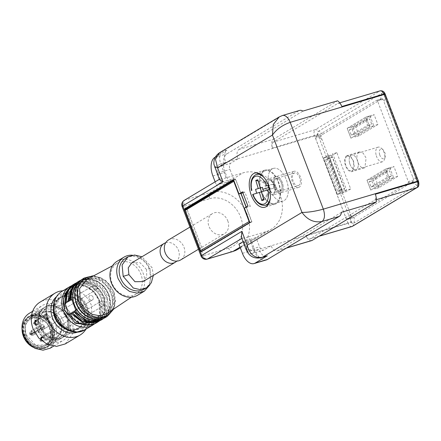 <?xml version="1.0" encoding="UTF-8"?>
<svg xmlns="http://www.w3.org/2000/svg" width="441" height="441" viewBox="0 0 441 441"><rect width="100%" height="100%" fill="white"/><g stroke="black" fill="none" stroke-linecap="round" stroke-linejoin="round"><path stroke-width="0.33" stroke-dasharray="2.21 1.65" d="M387.402 177.221L385.417 172.034L369.106 181.813L371.085 187.001L387.402 177.221L391.481 176.009L375.17 185.793L373.185 180.601L389.502 170.821L391.481 176.009M371.085 187.001L375.17 185.793M389.816 167.734L393.604 177.64L374.85 188.88L371.068 178.974L389.816 167.734L385.737 168.942L366.984 180.187L370.771 190.093L389.519 178.853L385.737 168.942L366.984 180.187L371.068 178.974M369.106 181.813L373.185 180.601M385.417 172.034L389.502 170.821M375.153 177.762L378.935 187.668L397.683 176.428L393.901 166.522L375.153 177.762L366.984 180.187L370.771 190.093L389.519 178.853L393.604 177.64M378.935 187.668L374.85 188.88M263.828 199.982L269.142 194.095L269.556 189.398L261.392 191.818L267.56 190.005L267.147 194.696A6.692 3.655 -106.5 0 0 269.142 194.095M269.556 189.398L270.223 189.183A6.692 3.655 -106.5 0 0 269.804 187.188A6.692 3.655 -106.5 0 0 269.06 185.286L268.393 185.501L265.471 181.797A6.692 3.655 -106.5 0 0 263.475 182.403L266.397 186.108M255.901 174.625A16.041 8.759 -106.5 0 0 252.037 190.413L251.717 190.501M268.393 185.501L269.06 185.286M269.638 189.321L273.828 188.081A16.455 8.985 -106.5 0 0 273.315 186.113A16.455 8.985 -106.5 0 0 272.665 184.184L268.486 185.452M272.665 184.184L268.475 185.424M252.886 194.398L261.425 191.841M267.56 190.005L261.397 191.829M258.156 180.981L263.475 182.403M273.828 188.081L269.17 189.492A7.684 4.195 -106.5 0 0 269.164 189.465M270.223 189.183L269.17 189.492M267.147 194.696L263.475 198.786M265.471 181.797L257.792 179.757M276.06 202.948A17.034 9.3 73.5 0 1 274.864 203.477A17.034 9.3 73.5 0 1 274.346 203.599A17.034 9.3 73.5 0 1 261.122 189.845A17.034 9.3 73.5 0 1 263.988 171.345A17.034 9.3 73.5 0 1 264.683 170.992A17.034 9.3 73.5 0 1 265.184 170.816A17.034 9.3 73.5 0 1 278.927 184.443A17.034 9.3 73.5 0 1 276.06 202.948A17.034 9.3 73.5 0 1 274.864 203.477A17.034 9.3 73.5 0 1 261.469 190.92A17.034 9.3 73.5 0 1 263.988 171.345A17.034 9.3 73.5 0 1 265.184 170.816A17.034 9.3 73.5 0 1 278.585 183.368A17.034 9.3 73.5 0 1 276.06 202.948M273.089 194.9L272.505 195.159L266.099 189.525A8.39 4.581 -106.5 0 1 265.736 188.45A8.39 4.581 -106.5 0 1 267.147 179.333A8.39 4.581 -106.5 0 1 267.737 179.074A8.39 4.581 -106.5 0 1 274.137 184.707L274.5 185.788C275.625 190.225 275.156 193.263 273.089 194.9M275.217 176.94A8.39 4.581 -106.5 0 0 273.977 186.587A8.39 4.581 -106.5 0 0 280.575 192.767A8.39 4.581 -106.5 0 0 281.165 192.508A8.39 4.581 -106.5 0 0 282.405 182.866A8.39 4.581 -106.5 0 0 275.807 176.681A8.39 4.581 -106.5 0 0 275.217 176.94A8.39 4.581 -106.5 0 0 273.977 186.587A8.39 4.581 -106.5 0 0 280.575 192.767A8.39 4.581 -106.5 0 0 281.165 192.508A8.39 4.581 -106.5 0 0 282.405 182.866A8.39 4.581 -106.5 0 0 275.807 176.681A8.39 4.581 -106.5 0 0 275.217 176.94M274.737 185.771A6.609 3.611 -106.5 0 0 280.068 191.063A6.609 3.611 -106.5 0 0 281.645 183.677A6.609 3.611 -106.5 0 0 276.314 178.39A6.609 3.611 -106.5 0 0 274.737 185.771A6.609 3.611 -106.5 0 0 280.068 191.063A6.609 3.611 -106.5 0 0 281.645 183.677A6.609 3.611 -106.5 0 0 276.314 178.39A6.609 3.611 -106.5 0 0 274.737 185.771M272.158 168.92A17.034 9.3 -106.5 0 0 269.633 188.5A17.034 9.3 -106.5 0 0 283.034 201.052A17.034 9.3 -106.5 0 0 284.225 200.528A17.034 9.3 -106.5 0 0 286.749 180.948A17.034 9.3 -106.5 0 0 273.348 168.396A17.034 9.3 -106.5 0 0 272.158 168.92A17.034 9.3 -106.5 0 0 269.633 188.5A17.034 9.3 -106.5 0 0 283.034 201.052A17.034 9.3 -106.5 0 0 284.225 200.528A17.034 9.3 -106.5 0 0 286.749 180.948A17.034 9.3 -106.5 0 0 273.348 168.396A17.034 9.3 -106.5 0 0 272.158 168.92M376.294 155.673A7.624 4.162 -106.5 0 0 382.446 161.775A7.624 4.162 -106.5 0 0 384.524 159.234A7.624 4.162 -106.5 0 0 384.265 153.253A7.624 4.162 -106.5 0 0 381.239 148.148A7.624 4.162 -106.5 0 0 378.108 147.151A7.624 4.162 -106.5 0 0 376.294 155.673M349.752 163.539A7.624 4.162 -106.5 0 0 355.904 169.642A7.624 4.162 -106.5 0 0 357.723 161.125A7.624 4.162 -106.5 0 0 351.565 155.023A7.624 4.162 -106.5 0 0 349.752 163.539A7.624 4.162 -106.5 0 0 355.904 169.642A7.624 4.162 -106.5 0 0 357.723 161.125A7.624 4.162 -106.5 0 0 351.565 155.023A7.624 4.162 -106.5 0 0 349.752 163.539M379.662 154.664A5.083 2.778 -106.5 0 0 382.529 158.622A5.083 2.778 -106.5 0 0 385.153 157.04A5.083 2.778 -106.5 0 0 384.976 153.055A5.083 2.778 -106.5 0 0 382.959 149.648A5.083 2.778 -106.5 0 0 379.894 149.764A5.083 2.778 -106.5 0 0 379.662 154.664M346.615 190.159L341.499 193.224L327.63 156.902L332.746 153.837L346.615 190.159L342.53 191.366L328.661 155.045L323.545 158.11L337.415 194.431L341.499 193.224M332.426 156.924L329.747 158.528L341.819 190.137L344.493 188.528L332.426 156.924L328.341 158.132L340.413 189.74L344.493 188.528M340.413 189.74L337.734 191.344L325.662 159.741L328.341 158.132M325.662 159.741L329.747 158.528M337.734 191.344L341.819 190.137M331.715 155.69L345.584 192.011L350.694 188.946L336.825 152.625L331.715 155.69L323.545 158.11L337.415 194.431L342.53 191.366L328.661 155.045L323.545 158.11L327.63 156.902M336.825 152.625L332.746 153.837M370.005 115.845L373.786 125.751L355.038 136.991L351.257 127.085L370.005 115.845L365.92 117.052L347.172 128.298L350.953 138.204L369.701 126.958L365.92 117.052L347.172 128.298L351.257 127.085M355.352 133.904L371.669 124.119L369.685 118.932L353.373 128.711L355.352 133.904L351.273 135.111L349.289 129.924L353.373 128.711M349.289 129.924L365.606 120.145L367.585 125.332L351.273 135.111M367.585 125.332L371.669 124.119M365.606 120.145L369.685 118.932M355.336 125.872L359.123 135.778L377.871 124.538L374.089 114.632L355.336 125.872L347.172 128.298L350.953 138.204L369.701 126.958L373.786 125.751M359.123 135.778L355.038 136.991M41.404 339.157L40.974 338.027L41.989 339.835L41.399 339.542L42.016 337.878L52.159 331.737L51.801 330.794L41.652 336.924L40.974 338.027L41.399 339.542A0.364 0.303 -120.9 0 1 41.586 340.226A0.364 0.303 -120.9 0 1 41.267 339.581L40.241 340.353L41.757 336.77L51.762 330.805L52.126 331.748L42.121 337.718L41.267 339.581M52.159 331.737A1.527 1.268 -120.9 0 1 53.223 334.576A1.527 1.268 -120.9 0 1 52.126 331.748M41.989 339.835A1.091 0.904 -120.9 0 1 40.241 340.353M51.377 330.982L100.074 301.782L51.377 330.982A2.541 2.111 -120.9 0 0 50.748 334.008A2.541 2.111 -120.9 0 0 53.582 335.518A2.541 2.111 -120.9 0 0 53.989 335.342L102.687 306.142A2.541 2.111 -120.9 0 1 102.284 306.324A2.541 2.111 -120.9 0 1 99.446 304.814A2.541 2.111 -120.9 0 1 100.074 301.782A2.541 2.111 -120.9 0 1 100.482 301.605A2.541 2.111 -120.9 0 1 103.315 303.116A2.541 2.111 -120.9 0 1 102.687 306.142A2.541 2.111 -120.9 0 1 102.284 306.324A2.541 2.111 -120.9 0 1 99.446 304.814A2.541 2.111 -120.9 0 1 100.074 301.782A2.541 2.111 -120.9 0 1 100.482 301.605A2.541 2.111 -120.9 0 1 103.315 303.116A2.541 2.111 -120.9 0 1 102.687 306.142L53.989 335.342A2.541 2.111 -120.9 0 0 54.623 332.321A2.541 2.111 -120.9 0 0 51.801 330.794A2.541 2.111 59.1 0 0 51.762 330.805A2.541 2.111 59.1 0 0 51.377 330.982A2.541 2.111 59.1 0 0 50.748 334.008A2.541 2.111 59.1 0 0 53.582 335.518A2.541 2.111 59.1 0 0 53.989 335.342A2.541 2.111 59.1 0 0 54.623 332.321A2.541 2.111 59.1 0 0 51.801 330.794A2.541 2.111 59.1 0 0 51.779 330.8A2.541 2.111 59.1 0 0 51.779 330.8A2.541 2.111 59.1 0 0 51.768 330.805A2.541 2.111 -120.9 0 0 51.377 330.982L41.757 336.77C39.927 339.19 40.578 340.744 43.72 341.428C45.754 339.212 45.208 337.624 42.088 336.67M35.782 320.16L34.668 321.517L35.093 323.033L35.71 321.368L45.853 315.227L45.495 314.284L35.782 320.16C38.902 321.114 39.447 322.702 37.419 324.918C34.277 324.234 33.621 322.68 35.456 320.26L35.897 320.028L36.261 320.971L35.677 321.379L34.96 323.071L33.935 323.843L35.208 320.381L45.07 314.466A2.541 2.111 59.1 0 0 44.442 317.498A2.541 2.111 59.1 0 0 47.281 319.008A2.541 2.111 59.1 0 0 47.683 318.832A2.541 2.111 59.1 0 0 48.317 315.811A2.541 2.111 59.1 0 0 45.495 314.284A2.541 2.111 59.1 0 0 45.478 314.29A2.541 2.111 59.1 0 0 45.462 314.295L35.897 320.028M35.104 322.647L34.668 321.517L35.688 323.325L35.093 323.033A0.364 0.303 -120.9 0 1 35.28 323.716A0.364 0.303 -120.9 0 1 34.96 323.071M46.917 318.066L37.055 323.975C35.208 323.606 34.795 322.68 35.815 321.208L45.82 315.238C44.618 316.66 44.988 317.603 46.917 318.066C48.141 316.666 47.782 315.723 45.853 315.227M45.462 314.295L45.07 314.472A2.541 2.111 59.1 0 1 45.462 314.295C43.45 316.655 44.056 318.226 47.281 319.008C49.309 316.671 48.714 315.095 45.495 314.284A2.541 2.111 59.1 0 0 45.478 314.29A2.541 2.111 59.1 0 0 45.462 314.295L45.82 315.238L36.261 320.971M35.688 323.325L35.197 324.593L33.935 323.843M95.978 289.814A2.541 2.111 -120.9 0 1 93.139 288.304A2.541 2.111 -120.9 0 1 93.768 285.272A2.541 2.111 -120.9 0 1 94.176 285.095A2.541 2.111 -120.9 0 1 97.014 286.606A2.541 2.111 -120.9 0 1 96.386 289.632A2.541 2.111 -120.9 0 1 95.978 289.814A2.541 2.111 -120.9 0 1 93.139 288.304A2.541 2.111 -120.9 0 1 93.768 285.272A2.541 2.111 -120.9 0 1 94.176 285.095A2.541 2.111 -120.9 0 1 97.014 286.606A2.541 2.111 -120.9 0 1 96.386 289.632A2.541 2.111 -120.9 0 1 95.978 289.814M56.415 296.754A20.843 17.293 -120.9 0 1 85.995 308.116A20.843 17.293 -120.9 0 1 77.605 332.095M62.986 290.757A24.404 20.242 -120.9 0 1 87.147 308.292A24.404 20.242 -120.9 0 1 85.989 329.129M65.246 343.936L73.371 332.729L72.296 317.195A24.404 20.242 59.1 0 0 40.148 302.074M63.041 296.804A17.541 14.553 -120.9 0 1 82.61 307.217A17.541 14.553 -120.9 0 1 78.272 328.126A17.541 14.553 -120.9 0 1 75.466 329.355A17.541 14.553 -120.9 0 1 55.897 318.942A17.541 14.553 -120.9 0 1 60.235 298.033A17.541 14.553 -120.9 0 1 63.041 296.804A17.541 14.553 -120.9 0 1 82.61 307.217A17.541 14.553 -120.9 0 1 78.272 328.126A17.541 14.553 -120.9 0 1 75.466 329.355A17.541 14.553 -120.9 0 1 55.897 318.942A17.541 14.553 -120.9 0 1 60.235 298.033A17.541 14.553 -120.9 0 1 63.041 296.804M69.028 318.165A20.336 16.868 59.1 0 0 42.237 305.563A20.336 16.868 59.1 0 0 36.36 327.85A20.336 16.868 59.1 0 0 63.151 340.446A20.336 16.868 59.1 0 0 69.028 318.165M50.296 348.158L57.071 338.82L56.172 325.871A20.336 16.868 59.1 0 0 29.382 313.27M53.433 326.996A18.202 15.099 59.1 0 0 32.369 314.439A18.202 15.099 59.1 0 0 24.2 335.662A18.202 15.099 59.1 0 0 45.263 348.214A18.202 15.099 59.1 0 0 53.433 326.996M32.601 315.05A17.541 14.553 59.1 0 0 29.795 316.285A17.541 14.553 59.1 0 0 25.457 337.189A17.541 14.553 59.1 0 0 45.032 347.602A17.541 14.553 59.1 0 0 47.837 346.372A17.541 14.553 59.1 0 0 52.176 325.464A17.541 14.553 59.1 0 0 32.601 315.05M67.881 318.193A17.618 14.614 59.1 0 0 41.454 310.067A17.618 14.614 59.1 0 0 39.58 326.583A17.618 14.614 59.1 0 0 58.807 339.019A17.618 14.614 59.1 0 0 67.881 318.193M67.627 318.325C63.019 308.683 56.25 304.654 47.325 306.225L44.524 307.454L47.325 306.225C56.25 304.654 63.019 308.683 67.627 318.325L68.405 329.488L62.561 337.541L58.598 339.057L62.561 337.541L68.405 329.488L67.627 318.325M38.874 313.237A16.168 13.412 59.1 0 0 37.154 328.391A16.168 13.412 59.1 0 0 54.8 339.802A16.168 13.412 59.1 0 0 58.455 338.407A16.168 13.412 59.1 0 0 63.124 320.69A16.168 13.412 59.1 0 0 41.823 310.673A16.168 13.412 59.1 0 0 38.874 313.237L41.322 310.238L38.251 317.801L39.453 326.676L47.396 336.604L58.598 339.057L47.396 336.604L39.453 326.676L38.251 317.801L41.322 310.238L44.524 307.454L41.454 310.067M47.518 306.109A17.541 14.553 59.1 0 0 44.712 307.344A17.541 14.553 59.1 0 0 40.374 328.247A17.541 14.553 59.1 0 0 59.943 338.66A17.541 14.553 59.1 0 0 62.749 337.431A17.541 14.553 59.1 0 0 67.087 316.522A17.541 14.553 59.1 0 0 47.518 306.109A17.541 14.553 59.1 0 0 44.712 307.344A17.541 14.553 59.1 0 0 40.374 328.247A17.541 14.553 59.1 0 0 59.943 338.66A17.541 14.553 59.1 0 0 62.749 337.431A17.541 14.553 59.1 0 0 67.087 316.522A17.541 14.553 59.1 0 0 47.518 306.109M43.615 326.676L44.431 326.439A2.541 2.111 59.1 0 0 44.42 326.395L43.604 326.638A1.527 1.268 59.1 0 0 41.156 327.387A1.527 1.268 59.1 0 0 43.615 326.676L34.056 332.409L33.307 334.239L31.3 333.297L31.741 331.626L33.665 332.387L31.416 333.594L30.435 332.944L32.838 333.181L43.604 326.638M31.68 333.534L31.416 333.594A0.364 0.303 -120.9 0 0 30.87 333.837L29.944 334.217L30.435 332.944M31.206 334.967L29.817 334.146C30.594 334.504 29.569 336.262 33.83 335.116L30.479 333.539L31.217 330.756L34.856 332.128L44.42 326.395A2.541 2.111 59.1 0 0 41.482 324.664A2.541 2.111 59.1 0 0 41.079 324.841A2.541 2.111 59.1 0 0 40.34 327.63A2.541 2.111 59.1 0 0 43.284 329.383A2.541 2.111 59.1 0 0 43.692 329.201A2.541 2.111 59.1 0 0 44.431 326.439L34.63 332.52L32.855 333.22L31.206 334.967L31.471 333.743L33.764 332.762M43.692 329.201L92.389 300.007A2.541 2.111 -120.9 0 1 91.982 300.183A2.541 2.111 -120.9 0 1 89.148 298.678A2.541 2.111 -120.9 0 1 89.777 295.646A2.541 2.111 -120.9 0 1 90.184 295.47A2.541 2.111 -120.9 0 1 93.018 296.975A2.541 2.111 -120.9 0 1 92.389 300.007A2.541 2.111 -120.9 0 1 91.982 300.183A2.541 2.111 -120.9 0 1 89.148 298.678A2.541 2.111 -120.9 0 1 89.777 295.646A2.541 2.111 -120.9 0 1 90.184 295.47A2.541 2.111 -120.9 0 1 93.018 296.975A2.541 2.111 -120.9 0 1 92.389 300.007L43.692 329.201A2.541 2.111 -120.9 0 1 43.284 329.383A2.541 2.111 -120.9 0 1 40.34 327.63A2.541 2.111 -120.9 0 1 41.079 324.841A2.541 2.111 -120.9 0 1 41.482 324.664A2.541 2.111 -120.9 0 1 44.42 326.395A2.541 2.111 59.1 0 1 44.431 326.439A2.541 2.111 -120.9 0 1 43.692 329.201L33.83 335.116L34.585 332.52M31.471 333.743A0.364 0.303 -120.9 0 1 30.87 333.837M233.807 180.446A1.014 0.843 -120.9 0 1 234.083 180.182L186.879 208.72L184.84 209.326L186.879 208.72L235.577 179.526L240.88 193.406M234.965 179.708L235.577 179.526M249.843 222.429L250.146 222.247L249.843 222.429M249.749 222.187A1.014 0.843 59.1 0 0 250.146 222.247L251.717 221.784L250.146 222.247L251.177 222.159L202.656 251.249L201.774 251.348M185.512 209.304L186.444 208.791M246.106 207.088L251.789 221.977L251.177 222.159M203.02 250.979L186.879 208.72L203.02 250.979L200.975 251.585L203.02 250.979L251.717 221.784L203.02 250.979M347.106 219.508L352.602 217.876L351.758 217.226L350.457 214.1L322.062 139.742L320.954 136.561L321.081 135.326L382.198 98.685L383.047 99.335L413.845 180L413.719 181.234L352.602 217.876L347.034 219.541A1.014 0.557 73.5 0 1 346.257 218.857L315.453 138.193A1.014 0.557 -106.5 0 1 315.58 136.958L376.697 100.316A1.014 0.557 -106.5 0 1 376.768 100.283A1.014 0.557 -106.5 0 1 377.546 100.967L408.349 181.631A1.014 0.557 73.5 0 1 408.223 182.866L347.106 219.508A1.014 0.557 73.5 0 1 347.034 219.541M351.83 226.553A5.083 2.778 73.5 0 1 348.043 223.372A2.541 0.402 157.5 0 0 351.257 221.917A5.083 2.778 73.5 0 1 351.163 221.685L350.545 220.065C351.587 222.788 352.817 223.73 354.222 222.892L416.954 185.281C418.36 184.432 418.542 182.646 417.506 179.922L385.511 96.127C384.464 93.404 383.24 92.461 381.829 93.299L319.097 130.905C317.696 131.754 317.509 133.546 318.545 136.269L350.545 220.065L350.457 214.1M376.697 100.316L382.275 98.652L376.768 100.283M341.516 212.275L277.488 250.659A7.624 4.162 73.5 0 1 276.954 250.896A7.624 4.162 73.5 0 1 271.138 245.775L347.905 223.019A2.541 0.298 159.1 0 0 351.163 221.685M263.718 170.634A17.794 9.719 -106.5 0 0 261.502 192.254A17.794 9.719 -106.5 0 0 275.079 204.205A17.794 9.719 -106.5 0 0 276.331 203.654A17.794 9.719 -106.5 0 0 278.547 182.034A17.794 9.719 -106.5 0 0 264.969 170.083A17.794 9.719 -106.5 0 0 263.718 170.634M241.877 238.394L242.318 238.129L241.436 237.236M184.255 200.346A5.083 4.217 59.1 0 1 185.071 199.988A5.083 2.778 -106.5 0 0 184.437 206.168L209.756 198.659A5.083 2.778 -106.5 0 1 210.39 192.485L185.071 199.988L219.805 179.167A15.253 1.781 159.1 0 0 226.112 177.861L243.261 172.778A31.774 26.361 -120.9 0 1 278.718 191.642A31.774 26.361 -120.9 0 1 270.857 229.513A31.774 26.361 -120.9 0 1 265.774 231.74L248.625 236.823L253.939 250.742L271.138 245.775M219.805 179.167L219.414 179.57M214.662 167.122L220.798 163.942L226.112 177.861M266.601 256.116A10.171 5.551 73.5 0 1 258.839 249.286L251.535 253.669A5.083 2.778 73.5 0 1 251.177 253.823A5.083 2.778 73.5 0 1 247.302 250.411L259.551 246.778C260.785 249.556 262.202 250.642 263.784 250.036L271.088 245.659M375.368 194.238A5.083 2.778 73.5 0 1 374.652 200.181L310.128 238.862A5.083 2.778 73.5 0 1 309.769 239.016A5.083 2.778 73.5 0 1 305.982 235.836L348.043 223.372A7.624 4.162 73.5 0 1 347.905 223.019L314.67 135.988A7.624 4.162 73.5 0 1 314.538 135.63A5.083 2.778 73.5 0 1 315.26 129.693L273.2 142.156L337.723 103.475L379.784 91.006A5.083 2.778 73.5 0 1 380.136 90.852M227.788 220.886A11.692 9.702 -120.9 0 1 224.408 233.697A11.692 9.702 -120.9 0 1 209.001 226.454A11.692 9.702 -120.9 0 1 212.38 213.637A11.692 9.702 -120.9 0 1 227.788 220.886M346.681 155.761A8.39 4.581 -106.5 0 0 345.435 165.403A8.39 4.581 -106.5 0 0 352.034 171.588A8.39 4.581 -106.5 0 0 352.624 171.323L353.869 161.682L350.904 156.775L347.265 155.497L346.681 155.761M358.93 152.128A8.39 4.581 -106.5 0 0 357.684 161.77A8.39 4.581 -106.5 0 0 364.288 167.955A8.39 4.581 -106.5 0 0 364.872 167.696L366.118 158.049L363.152 153.143L359.52 151.869L358.93 152.128M168.55 239.915A11.692 9.702 -120.9 0 1 170.424 239.094A11.692 9.702 -120.9 0 1 183.958 247.158A11.692 9.702 -120.9 0 1 180.578 259.975M346.951 156.467A7.624 4.162 -106.5 0 0 345.667 164.752A7.624 4.162 -106.5 0 0 351.819 170.854A7.624 4.162 -106.5 0 0 352.353 170.617A7.624 4.162 -106.5 0 0 353.638 162.332A7.624 4.162 -106.5 0 0 347.486 156.23A7.624 4.162 -106.5 0 0 346.951 156.467M273.2 142.156C271.871 143.259 271.634 145.238 272.477 148.099A7.624 4.162 73.5 0 1 273.563 139.191L337.586 100.802M341.863 106.501C340.623 103.878 339.239 102.869 337.723 103.475L339.746 102.825M215.131 181.835L216.399 185.165L228.653 181.532L225.136 172.337A15.253 8.329 73.5 0 1 227.038 153.804L298.871 110.741A10.171 5.551 73.5 0 1 299.582 110.426M219.679 152.63L222.066 151.588A10.171 5.551 73.5 0 0 220.798 163.942L237.903 158.743C236.475 154.317 236.795 151.224 238.851 149.477L302.879 111.093M237.947 158.859L230.643 163.242C229.27 164.405 229.055 166.466 230.009 169.416L233.521 178.616L221.272 182.249L216.399 185.165M237.986 249.22A31.774 26.361 -120.9 0 0 245.846 211.349A31.774 26.361 -120.9 0 0 210.39 192.485L243.261 172.778M215.302 157.128L226.961 150.138A10.171 5.551 73.5 0 0 225.698 162.492L218.389 166.869C217.016 168.038 216.807 170.094 217.755 173.048L221.272 182.249M242.318 238.129A15.253 1.781 159.1 0 0 248.625 236.823M246.188 249.689L253.939 250.742A10.171 5.551 73.5 0 0 261.7 257.572M311.666 240.61A7.624 4.162 73.5 0 1 305.982 235.836M233.482 179.586L235.522 178.98L241.018 193.367M266.32 259.942A15.253 8.329 73.5 0 1 254.678 249.7L251.166 240.499L256.039 237.578L259.551 246.778M251.177 253.823L263.431 250.196L251.535 253.669M240.069 247.153L251.166 240.499L238.917 244.132M265.774 231.74L256.039 237.578L243.107 241.618M243.785 241.21L247.302 250.411M235.522 178.98L233.669 180.088M202.656 251.249L201.157 251.717M244.375 208.124L246.42 207.518L251.916 221.906L249.871 222.512M242.87 192.816L244.893 192.215L250.301 206.366L247.908 206.008M244.893 192.215L242.506 191.857M246.227 207.016L246.42 207.518L250.301 206.366M279.23 116.926L281.722 115.823L298.871 110.741M377.871 124.538L369.701 126.958L365.92 117.052L374.089 114.632M397.683 176.428L389.519 178.853L385.737 168.942L393.901 166.522M350.694 188.946L342.53 191.366L337.415 194.431L345.584 192.011M293.392 171.555A8.39 4.581 73.5 0 1 293.976 171.295A8.39 4.581 73.5 0 1 300.58 177.48A8.39 4.581 73.5 0 1 299.334 187.122A8.39 4.581 73.5 0 1 298.744 187.381A8.39 4.581 73.5 0 1 292.146 181.196A8.39 4.581 73.5 0 1 293.392 171.555M298.706 185.468A6.609 3.611 73.5 0 1 298.243 185.678A6.609 3.611 73.5 0 1 292.907 180.386A6.609 3.611 73.5 0 1 294.02 173.208A6.609 3.611 73.5 0 1 294.483 172.999A6.609 3.611 73.5 0 1 299.819 178.291A6.609 3.611 73.5 0 1 298.706 185.468M200.859 251.282L185.027 209.822M53.438 309.196A18.048 14.972 -120.9 0 1 59.97 297.598A18.048 14.972 -120.9 0 1 83.751 308.783A18.048 14.972 -120.9 0 1 78.531 328.562A18.048 14.972 -120.9 0 1 65.229 328.859M77.39 284.263A21.102 17.502 -120.9 0 1 80.56 281.7A21.102 17.502 -120.9 0 1 108.359 294.77A21.102 17.502 -120.9 0 1 102.262 317.889A21.102 17.502 -120.9 0 1 98.503 319.482M76.899 303.358A21.102 17.502 -120.9 0 1 82.996 280.239A21.102 17.502 -120.9 0 1 110.79 293.315A21.102 17.502 -120.9 0 1 104.693 316.434A21.102 17.502 -120.9 0 1 76.899 303.358M71.475 299.549A22.37 18.555 -120.9 0 1 71.475 299.544L70.378 300.464L70.009 300.349M74.7 311.787C87.329 331.979 115.636 317.911 106.127 296.17A21.355 17.712 59.1 0 0 83.966 280.917A21.355 17.712 59.1 0 0 70.378 300.464L71.999 290.25L78.129 283.161L85.653 281.049L93.823 282.879L101.05 288.293L105.923 296.231L106.854 309.665L99.826 319.35L86.794 320.668L74.915 311.726L74.342 311.748M70.593 300.404L68.399 301.716L68.361 301.335M72.28 287.587L75.935 284.473L83.459 282.361L91.629 284.191L98.856 289.605L103.729 297.548A21.102 17.502 -120.9 0 1 97.632 320.668A21.102 17.502 -120.9 0 1 93.183 322.421M68.399 301.716L65.246 303.204M65.378 303.121L65.891 304.251L64.992 304.516M69.711 314.521L69.496 313.683A21.355 17.712 59.1 0 0 93.916 323.088A21.355 17.712 59.1 0 0 101.502 298.943A21.355 17.712 59.1 0 0 78.895 283.75A21.355 17.712 59.1 0 0 65.891 304.251M67.897 289.957A21.102 17.502 -120.9 0 1 71.067 287.394A21.102 17.502 -120.9 0 1 98.861 300.464L99.793 313.898L92.764 323.584L89.005 325.171M101.298 299.004L102.224 312.437L95.201 322.123L87.676 324.24L79.501 322.41L72.274 316.996L67.401 309.053A21.102 17.502 -120.9 0 1 73.504 285.933A21.102 17.502 -120.9 0 1 101.298 299.004M74.915 311.726L74.347 312.068M86.684 279.533L93.696 277.885L101.187 279.776L112.207 292.157L113.172 304.411L107.058 313.512M57.435 315.773A18.048 14.972 -120.9 0 1 62.65 295.994A18.048 14.972 -120.9 0 1 86.43 307.179A18.048 14.972 -120.9 0 1 81.21 326.952A18.048 14.972 -120.9 0 1 57.435 315.773M111.981 283.072A18.048 14.972 -120.9 0 1 117.741 262.985A18.048 14.972 -120.9 0 1 140.971 274.478A18.048 14.972 -120.9 0 1 136.286 293.921A18.048 14.972 -120.9 0 1 111.981 283.072M137.52 295.272A19.828 16.449 59.1 0 0 143.253 273.541A19.828 16.449 59.1 0 0 117.13 261.259M132.405 255.223A19.828 16.449 -120.9 0 1 150.072 269.457L150.001 284.732M125.718 258.183A18.048 14.972 -120.9 0 1 149.493 269.368A18.048 14.972 -120.9 0 1 144.279 289.147M153.319 275.427L152.173 267.764L141.93 256.767M131.787 262.847L139.973 262.665L146.456 269.457L152.173 267.764M146.456 269.457L146.765 276.518L143.027 281.595M165.722 242.754A10.931 9.068 -120.9 0 1 178.473 250.262A10.931 9.068 -120.9 0 1 176.742 261.133M52.286 327.189A16.168 13.412 59.1 0 0 30.991 317.167A16.168 13.412 59.1 0 0 26.317 334.884L35.589 345.121L47.617 344.901L53.003 337.475L52.286 327.189M25.016 335.419A17.182 14.255 -120.9 0 1 32.728 315.381A17.182 14.255 -120.9 0 1 52.617 327.239A17.182 14.255 -120.9 0 1 44.905 347.271A17.182 14.255 -120.9 0 1 25.016 335.419M25.953 335.138L25.247 324.945L30.583 317.592L33.141 316.467C41.289 315.034 47.468 318.716 51.68 327.514L52.385 337.707L47.049 345.06L44.491 346.185C36.338 347.624 30.164 343.941 25.953 335.138M40.87 326.197A16.014 13.285 59.1 0 0 59.403 337.244A16.014 13.285 59.1 0 0 61.966 336.119A16.014 13.285 59.1 0 0 66.591 318.573C62.385 309.775 56.205 306.093 48.058 307.526L45.495 308.65L40.164 316.004L40.87 326.197M269.804 187.188L268.74 187.53M268.668 185.369A16.041 8.759 -106.5 0 0 264.903 178.599M253.2 194.31A16.041 8.759 -106.5 0 0 265.008 205.335M270.388 197.099A16.041 8.759 -106.5 0 0 269.831 189.266M268.613 187.59A6.609 3.611 -106.5 0 0 273.944 192.877A6.609 3.611 -106.5 0 0 275.52 185.49A6.609 3.611 -106.5 0 0 270.19 180.204A6.609 3.611 -106.5 0 0 268.613 187.59M41.652 336.924L42.016 337.878M42.027 336.698L42.391 337.646M42.104 336.654L42.468 337.602M42.237 336.527L42.595 337.47M42.446 337.619C44.271 338.253 44.58 339.206 43.361 340.485C41.515 340.116 41.101 339.19 42.121 337.718L51.9 331.853M53.466 334.465L43.361 340.485M42.204 336.538L42.562 337.481M41.818 336.737L42.182 337.685M53.989 335.342L43.72 341.428M41.741 336.786L42.099 337.734M41.614 336.935L41.978 337.889M40.941 338.038L41.371 339.168M35.346 320.414L35.71 321.368M35.721 320.188L36.085 321.136M35.313 320.425L35.677 321.379M34.635 321.528L35.065 322.658M47.281 319.008L37.419 324.918L35.197 324.593L35.28 323.716M36.145 321.109C37.97 321.743 38.273 322.696 37.055 323.975M35.93 320.017L36.294 320.96M35.512 320.227L35.875 321.175M35.804 320.144L36.162 321.092M37.821 324.741L37.419 324.918M35.434 320.276L35.798 321.224M29.944 334.217L30.479 333.539M32.855 333.22L31.879 333.512M34.663 332.475L33.841 332.718M34.872 332.167L34.056 332.409M34.536 332.139L33.714 332.382M34.453 332.189L33.637 332.431M34.227 332.497L33.4 332.746M354.14 216.928L354.222 222.892L353.329 223.427A2.541 1.389 73.5 0 1 351.257 221.917M383.047 99.335L377.546 100.967M380.478 99.688L381.829 93.299L382.722 92.764A2.541 1.389 73.5 0 1 384.795 94.275A7.624 4.162 73.5 0 1 384.938 94.622L385.511 96.127L384.155 102.516M277.488 250.659L286.573 247.969M209.756 198.659A26.692 22.144 -120.9 0 1 240.648 217.071A26.692 22.144 -120.9 0 1 228.67 248.189L203.351 255.697A5.083 0.595 -20.9 0 1 201.035 256.05M182.122 206.52A5.083 0.595 159.1 0 0 184.437 206.168L203.351 255.697A5.083 2.778 -106.5 0 0 207.231 259.11M352.596 226.216A2.541 2.111 59.1 0 0 353.329 223.427M310.128 238.862L319.212 236.167M376.382 199.668L374.652 200.181M322.614 134.378L319.097 130.905L318.204 131.446A2.541 2.111 59.1 0 0 315.26 129.693L379.784 91.006A2.541 2.111 -120.9 0 1 382.722 92.764M212.887 175.97L225.136 172.337M217.755 173.048L230.009 169.416M272.477 148.099L317.84 134.411A2.541 1.389 73.5 0 1 318.204 131.446M237.903 158.743L314.67 135.988A2.541 0.298 159.1 0 0 317.928 134.648A5.083 2.778 73.5 0 1 317.84 134.411M238.851 149.477L273.563 139.191M418.57 181.543L418.211 181.78A7.624 4.162 73.5 0 0 418.079 181.422L417.506 179.922L412.55 176.874M317.928 134.648L318.545 136.269L322.062 139.742M411.999 182.238L416.954 185.281L417.853 184.746A2.541 1.389 73.5 0 0 418.211 181.78M321.081 135.326L315.58 136.958M320.954 136.561L315.453 138.193M282.433 115.509A10.171 5.551 73.5 0 0 281.722 115.823L222.066 151.588L226.961 150.138M232.55 251.607A5.083 2.778 73.5 0 1 228.67 248.189M214.789 157.437L227.038 153.804M413.845 180L408.349 181.631M408.223 182.866L413.719 181.234M346.257 218.857L351.758 217.226M242.429 253.332L254.678 249.7M218.389 166.869L230.643 163.242M384.938 94.622A2.541 0.298 159.1 0 0 385.269 94.324M418.079 181.422A2.541 0.298 159.1 0 0 418.415 181.119M385.103 93.905A2.541 0.402 -22.5 0 1 384.795 94.275M417.114 187.535A2.541 2.111 59.1 0 0 417.853 184.746M78.09 283.221A21.355 17.712 -120.9 0 1 108.563 294.709A21.355 17.712 -120.9 0 1 99.754 319.356M79.424 280.9A22.37 18.555 -120.9 0 1 108.894 294.764A22.37 18.555 -120.9 0 1 102.428 319.273M100.967 320.149L108.414 309.874L107.433 295.635L102.262 287.218L94.6 281.479L85.94 279.539L77.963 281.777M94.567 322.316L104.308 312.873L103.933 297.488L98.288 288.69L89.881 283.221L80.736 282.389L73.035 286.396M68.151 301.462L68.19 301.782M74.794 283.673A22.37 18.555 -120.9 0 1 104.263 297.537L105.25 311.776L97.803 322.046M96.342 322.922A22.37 18.555 59.1 0 0 102.803 298.414L97.637 289.991L89.975 284.252L81.309 282.312L73.338 284.55M110.994 293.254C114.395 304.257 111.959 312.267 103.674 317.272C94.517 322.139 80.808 315.106 76.695 303.419C73.294 292.416 75.736 284.406 84.016 279.401C93.178 274.528 106.882 281.567 110.994 293.254M90.256 325.05L99.545 315.497L99.065 300.404L93.542 291.733L85.317 286.253L76.304 285.233L68.592 288.916M105.834 317.228A22.37 18.555 59.1 0 0 112.301 292.719A22.37 18.555 59.1 0 0 82.831 278.855M69.926 286.595A22.37 18.555 -120.9 0 1 99.396 300.453A22.37 18.555 -120.9 0 1 92.93 324.967M84.292 277.984L92.268 275.741L100.934 277.681L108.596 283.42L113.761 291.843L114.748 306.082L107.295 316.357M84.892 329.785L92.345 319.51L91.359 305.271A22.37 18.555 -120.9 0 0 61.889 291.413M112.521 309.852A21.355 17.712 59.1 0 0 113.431 291.793A21.355 17.712 59.1 0 0 92.489 276.435M87.45 306.875A19.321 16.025 -120.9 0 1 78.779 329.399A19.321 16.025 -120.9 0 1 56.415 316.076A19.321 16.025 -120.9 0 1 65.086 293.546A19.321 16.025 -120.9 0 1 87.45 306.875M43.477 348.241C25.947 354.542 12.943 320.48 31.228 316.164C48.764 309.863 61.768 343.925 43.477 348.241M42.937 346.824A15.76 13.076 59.1 0 0 50.015 328.451A15.76 13.076 59.1 0 0 31.769 317.581A15.76 13.076 59.1 0 0 24.696 335.954A15.76 13.076 59.1 0 0 42.937 346.824M32.535 346.946A17.541 14.553 59.1 0 0 43.692 348.407A17.541 14.553 59.1 0 0 46.498 347.172A17.541 14.553 59.1 0 0 50.836 326.268A17.541 14.553 59.1 0 0 31.261 315.855A17.541 14.553 59.1 0 0 28.456 317.085A17.541 14.553 59.1 0 0 22.078 329.504M43.064 345.59A14.746 12.232 59.1 0 0 45.423 344.559A14.746 12.232 59.1 0 0 49.072 326.985A14.746 12.232 59.1 0 0 32.617 318.231A14.746 12.232 59.1 0 0 30.264 319.267A14.746 12.232 59.1 0 0 26.614 336.836A14.746 12.232 59.1 0 0 43.064 345.59M43.819 311.517A14.746 12.232 -120.9 0 1 60.886 321.687L61.536 331.07L56.624 337.845L45.423 344.559C55.417 339.691 50.765 315.723 32.546 318.264L30.264 319.267L41.46 312.553A14.746 12.232 -120.9 0 1 43.819 311.517M54.265 338.875L56.624 337.845C61.817 334.157 63.278 328.732 61.018 321.566C56.172 312.228 49.657 309.224 41.46 312.553A14.746 12.232 -120.9 0 0 37.198 328.705C41.074 336.808 46.763 340.198 54.265 338.875M38.505 328.17A13.726 11.389 59.1 0 0 54.392 337.641A13.726 11.389 59.1 0 0 60.555 321.638A13.726 11.389 59.1 0 0 44.668 312.167A13.726 11.389 59.1 0 0 38.505 328.17M69.496 313.683L68.592 313.953M268.145 204.756L274.346 203.599M258.85 173.407L264.683 170.992M298.744 187.381L272.505 195.159M293.976 171.295L267.737 179.074M294.483 172.999L270.19 180.204C270.294 181.251 270.327 177.199 274.412 185.815C275.741 195.165 273.459 192.006 273.944 192.877L298.243 185.678M273.348 168.396L265.184 170.816L273.348 168.396M283.034 201.052L274.864 203.477L283.034 201.052M382.446 161.775L351.819 170.854M378.108 147.151L347.486 156.23M385.153 157.04L384.524 159.234M382.959 149.648L381.239 148.148M41.515 336.891C41.448 335.932 39.062 340.568 40.214 340.507C40.186 341.213 41.233 341.571 43.367 341.588L44.128 341.251M42.038 337.762C41.867 337.117 40.445 340.491 41.129 340.055C41.024 340.413 41.674 340.595 43.075 340.612L43.604 340.38M37.061 325.078C34.927 325.056 33.88 324.703 33.924 324.019C32.744 324.041 35.153 319.416 35.208 320.381M35.732 321.252C35.567 320.607 34.144 323.981 34.822 323.545C34.718 323.903 35.368 324.085 36.774 324.102L37.298 323.87M93.768 285.272L45.07 314.466L93.768 285.272M96.386 289.632L47.683 318.832L96.386 289.632M32.64 311.318L42.237 305.563M53.554 346.202L63.151 340.446M54.8 339.802L58.807 339.019M44.712 307.344L60.235 298.033L44.712 307.344M62.749 337.431L78.272 328.126L62.749 337.431M29.795 316.285L44.524 307.454L28.456 317.085L23.808 322.035L22.05 329.162M47.837 346.372L62.561 337.541L46.498 347.172L43.676 348.412L32.827 347.139M29.817 334.146C29.134 333.545 29.602 332.415 31.217 330.756L41.079 324.841M43.168 328.33L33.307 334.245C31.294 334.526 30.446 334.372 30.765 333.782C30.269 333.942 30.594 333.225 31.735 331.626L41.597 325.717M34.784 332.161L33.968 332.404M34.618 332.525L33.797 332.768M34.315 332.503L33.494 332.751M34.497 332.139L33.676 332.382M275.079 204.205L264.876 207.231M264.969 170.083L254.76 173.109M364.288 167.955L352.034 171.588M359.52 151.869L347.265 155.497M189.972 227.076L212.38 213.637M198.444 249.264L224.408 233.697M276.954 250.896L286.319 248.123M309.769 239.016L319.041 236.271M240.323 247.814L270.857 229.513M81.194 279.985L89.016 278.657L97.169 281.016L104.241 286.672L109.026 294.643L110.233 307.879L104.065 318.143M82.996 280.239L80.56 281.7M104.693 316.434L102.262 317.889M78.129 283.161L75.935 284.473M99.33 321.004L105.586 310.729L104.396 297.416L99.589 289.412L92.467 283.756L84.275 281.419L76.436 282.819M95.201 322.123L92.764 323.584M73.504 285.933L71.067 287.394M99.826 319.35L97.632 320.668M71.696 285.68L79.518 284.346L87.671 286.711L94.749 292.366L99.528 300.332L100.735 313.573L94.572 323.837M93.817 275.73L105.763 280.542L113.894 291.722L115.553 300.674L113.772 309.014M117.741 262.985L112.527 265.763M136.286 293.921L131.374 297.212M59.97 297.598L62.65 295.994M78.531 328.562L81.21 326.952M30.991 317.167L41.823 310.673M47.617 344.901L58.455 338.407M30.583 317.592L45.495 308.65M47.049 345.06L61.966 336.119"/><path stroke-width="0.66" d="M252.886 194.398A14.52 7.932 -106.5 0 0 263.972 204.089A14.52 7.932 -106.5 0 0 267.913 189.839L261.392 191.818L263.828 199.982L261.838 200.583L259.402 192.425L253.2 194.31M256.756 193.224A16.455 8.985 73.5 0 1 256.116 191.328A16.455 8.985 73.5 0 1 255.604 189.36L262.395 187.309A6.692 3.655 -106.5 0 0 262.808 189.31A6.692 3.655 -106.5 0 0 263.536 191.168M255.604 189.36L260.262 187.943L261.425 191.841M262.395 187.309L260.262 187.943M268.486 185.452L266.75 185.942A14.52 7.932 -106.5 0 0 255.664 176.257A14.52 7.932 -106.5 0 0 251.717 190.501M268.668 185.369L266.75 185.942M261.397 191.829L259.402 192.425M258.239 188.528L255.802 180.363L258.156 180.981M267.913 189.839L269.831 189.266M269.164 189.465A7.684 4.195 -106.5 0 0 268.729 187.502A7.684 4.195 -106.5 0 0 268.007 185.595M263.475 198.786L261.838 200.583M255.802 180.363L257.792 179.757L260.229 187.921M77.605 332.095A20.843 17.293 -120.9 0 1 52.512 318.044A20.843 17.293 -120.9 0 1 56.415 296.754M85.989 329.129A24.404 20.242 -120.9 0 1 80.097 335.033A24.404 20.242 -120.9 0 1 47.948 319.912A24.404 20.242 -120.9 0 1 54.998 293.171A24.404 20.242 -120.9 0 1 62.986 290.757M54.998 293.171L40.148 302.074A24.404 20.242 59.1 0 0 33.097 328.815L38.731 338.004L47.088 344.267L56.542 346.378L65.246 343.936L80.097 335.033M32.64 311.318L29.382 313.27A20.336 16.868 59.1 0 0 23.505 335.557L28.202 343.208L35.164 348.429L43.042 350.193L50.296 348.158L53.554 346.202M185.512 209.304L233.78 180.363L185.132 209.762L184.84 209.326L185.027 209.822L184.84 209.326L186.267 208.852L184.944 209.26L184.762 208.791L186.912 208.119L187.017 208.4M200.964 251.216L201.576 251.37L249.843 222.429L201.576 251.37L200.859 251.282A1.014 0.843 59.1 0 1 200.418 250.714L249.115 221.52A1.014 0.843 59.1 0 0 249.749 222.187M185.132 209.762L185.027 209.822A1.014 0.843 -120.9 0 0 185.066 210.511L200.418 250.714M249.115 221.52L233.763 181.312A1.014 0.843 -120.9 0 1 233.807 180.446M240.88 193.406L246.106 207.088M201.774 251.348L200.975 251.585L200.859 251.282L201.157 251.717L249.871 222.512L244.375 208.124L247.908 206.008L242.506 191.857L238.972 193.974L242.87 192.816M339.746 102.825L380.136 90.852A5.083 2.778 73.5 0 1 383.924 94.032L341.863 106.501A10.171 5.551 73.5 0 0 337.586 100.802L302.879 111.093A10.171 5.551 73.5 0 0 299.582 110.426L282.433 115.509A10.171 5.551 73.5 0 1 290.195 122.339C282.356 125.134 276.441 129.373 272.439 135.067L301.98 212.43C307.465 219.927 314.163 222.942 322.068 221.492L262.412 257.257C254.799 258.536 249.722 254.545 247.192 245.273L246.183 249.678L241.436 237.236L241.877 231.36L247.192 245.273L301.98 212.43C308.237 212.419 315.354 211.322 323.336 209.139L417.258 181.295A10.171 5.551 73.5 0 1 417.429 181.775L375.368 194.238A10.171 5.551 73.5 0 1 376.223 201.989L312.2 240.373A7.624 4.162 73.5 0 1 311.666 240.61L286.319 248.123M376.223 201.989L341.516 212.275A10.171 5.551 73.5 0 1 339.217 216.41L267.389 259.473A15.253 8.329 73.5 0 1 266.32 259.942L254.071 263.575A15.253 8.329 73.5 0 1 242.429 253.332L238.917 244.132L243.107 241.618M251.293 195.28A17.794 9.719 -106.5 0 0 264.876 207.231A17.794 9.719 -106.5 0 0 266.121 206.68A17.794 9.719 -106.5 0 0 268.337 185.06A17.794 9.719 -106.5 0 0 254.76 173.109A17.794 9.719 -106.5 0 0 253.509 173.66A17.794 9.719 -106.5 0 0 251.293 195.28M282.433 115.509L279.23 116.926L273.282 124.489L272.439 135.067L217.65 167.911L215.44 159.168L219.668 152.636C215.324 155.645 213.422 159.559 213.957 164.388L219.414 179.57L222.964 181.83L217.65 167.911L214.662 167.122M267.312 255.802A10.171 5.551 73.5 0 1 266.601 256.116L261.7 257.572A10.171 5.551 73.5 0 0 262.412 257.257L267.312 255.802L255.141 263.101A15.253 8.329 73.5 0 1 254.071 263.575M198.444 249.264L180.578 259.975A11.692 9.702 -120.9 0 1 178.71 260.791A11.692 9.702 -120.9 0 1 165.171 252.726A11.692 9.702 -120.9 0 1 168.55 239.915L189.972 227.076M215.131 181.835L212.887 175.97A15.253 8.329 73.5 0 1 214.789 157.437L215.302 157.128M246.183 249.678L248.156 253.217C251.37 257.423 255.885 258.878 261.7 257.572M238.972 193.974L233.482 179.586L184.762 208.791M233.669 180.088L186.912 208.119M241.018 193.367L246.227 207.016M219.668 152.636L279.23 116.926M65.229 328.859A18.048 14.972 -120.9 0 1 54.756 317.377A18.048 14.972 -120.9 0 1 53.438 309.196M104.065 318.143L102.428 319.273A22.37 18.555 -120.9 0 1 75.802 310.872L76.558 309.45L75.654 309.72L75.527 310.955L69.595 314.56M78.09 283.221A21.355 17.712 -120.9 0 0 72.952 300.018L71.205 299.632L72.054 300.282L75.654 309.72M98.503 319.482A21.102 17.502 -120.9 0 1 74.463 304.819A21.102 17.502 -120.9 0 1 77.39 284.263M68.361 301.335L72.28 287.587M93.183 322.421A21.102 17.502 -120.9 0 1 72.726 313.038L69.645 314.549M89.005 325.171L75.025 322.768L64.97 310.514A21.102 17.502 -120.9 0 1 67.897 289.957M75.527 310.955L74.342 311.748L74.7 311.787M74.347 312.068L72.726 313.038M131.374 297.212L107.058 313.512L99.942 315.85L92.081 314.312L85.074 309.213L80.356 301.594L79.578 288.612L86.684 279.533L112.527 265.763M123.949 257.169L117.13 261.259A19.828 16.449 59.1 0 0 111.402 282.984A19.828 16.449 59.1 0 0 137.52 295.272L144.339 291.181L137.272 293.166L129.588 291.446L122.796 286.363L118.221 278.899A19.828 16.449 -120.9 0 1 123.949 257.169A19.828 16.449 -120.9 0 1 132.405 255.223M150.001 284.732L144.339 291.181M146.511 287.808L144.279 289.147A18.048 14.972 -120.9 0 1 120.503 277.962A18.048 14.972 -120.9 0 1 125.718 258.183L127.951 256.844L122.113 264.975L123.177 276.358L133.281 288.039L140.139 289.61L146.511 287.808L151.318 282.758L153.319 275.427M141.93 256.767L134.615 255.036L127.951 256.844M123.177 276.358L128.899 274.66L128.243 267.808L131.787 262.847L164.074 243.487A10.931 9.068 -120.9 0 1 165.722 242.754M176.742 261.133A10.931 9.068 -120.9 0 1 175.314 262.241L143.027 281.595L134.952 281.711L128.899 274.66M175.314 262.241A10.931 9.068 -120.9 0 1 160.915 255.466A10.931 9.068 -120.9 0 1 164.074 243.487M99.33 321.004L96.342 322.922A22.37 18.555 59.1 0 1 69.711 314.521L68.592 313.953L64.992 304.516L65.119 303.281L71.205 299.632M268.74 187.53L262.808 189.31M264.903 178.599A16.041 8.759 -106.5 0 0 255.901 174.625C251.447 177.106 249.97 182.425 251.48 190.578M252.643 194.475C255.83 202.072 259.947 205.693 265.008 205.335A16.041 8.759 -106.5 0 0 270.388 197.099M233.763 181.312L185.066 210.511M286.573 247.969L312.2 240.373M219.32 179.327L184.255 200.346A5.083 4.217 59.1 0 0 182.789 205.914A5.083 0.595 159.1 0 0 182.122 206.52L201.035 256.05A5.083 0.595 -20.9 0 1 201.702 255.444A5.083 4.217 59.1 0 0 207.59 258.955L241.877 238.394M222.964 181.83L182.789 205.914L201.702 255.444L241.877 231.36M201.035 256.05A5.083 5.083 0 0 0 207.231 259.11A5.083 2.778 -106.5 0 0 207.59 258.955L232.903 251.447A5.083 2.778 73.5 0 1 232.55 251.607L237.986 249.22A31.774 26.361 -120.9 0 1 232.903 251.447L240.069 247.153M319.212 236.167L352.188 226.393A2.541 2.111 59.1 0 0 352.596 226.216L351.83 226.553A5.083 2.778 73.5 0 0 352.188 226.393L416.712 187.712L376.382 199.668M339.217 216.41L322.068 221.492C324.774 219.127 325.199 215.01 323.336 209.139L290.195 122.339L384.111 94.501A10.171 5.551 73.5 0 0 383.924 94.032A2.541 0.402 -22.5 0 1 385.103 93.905C384.199 91.574 382.545 90.554 380.136 90.852M418.415 181.119A2.541 0.298 159.1 0 0 417.258 181.295L384.111 94.501A2.541 0.298 159.1 0 1 385.269 94.324L418.415 181.119L418.57 181.543L417.429 181.775A5.083 2.778 73.5 0 1 416.712 187.712A2.541 2.111 59.1 0 0 417.114 187.535L352.596 226.216M255.141 263.101L267.389 259.473M99.754 319.356A21.355 17.712 -120.9 0 1 76.558 309.45M71.354 299.588L71.475 299.549A22.37 18.555 -120.9 0 1 79.424 280.9L77.963 281.777L71.414 289.423L70.009 300.349M72.511 313.104L82.721 321.544L94.567 322.316M73.035 286.396L68.983 293.072L68.151 301.462M66.839 302.25A22.37 18.555 -120.9 0 1 74.794 283.673L73.333 284.55L66.789 292.196L65.378 303.121M74.342 311.748L86.982 321.489L100.967 320.149C91.133 324.741 82.213 321.98 74.209 311.87M97.803 322.046L83.818 323.385L71.172 313.645M68.592 288.916L63.482 298.54L64.766 310.574L75.538 323.325L90.256 325.05M76.365 303.369A22.37 18.555 59.1 0 0 105.834 317.228C96.232 323.534 80.72 316.329 76.232 303.491C72.793 292.664 74.992 284.451 82.831 278.855A22.37 18.555 59.1 0 0 76.365 303.369M94.572 323.837L92.93 324.967A22.37 18.555 -120.9 0 1 63.46 311.109A22.37 18.555 -120.9 0 1 69.926 286.595L61.889 291.413A22.37 18.555 -120.9 0 0 55.428 315.927L60.593 324.344L68.256 330.083L76.916 332.023L84.892 329.785C74.926 336.235 59.452 328.986 55.026 316.285C51.625 308.358 53.168 296.776 61.889 291.413M113.772 309.014L107.295 316.357L99.319 318.595L90.653 316.655L82.991 310.916L77.825 302.493L76.839 288.254L84.292 277.984L82.831 278.855M92.489 276.435A21.355 17.712 59.1 0 0 79.132 301.958A21.355 17.712 59.1 0 0 95.278 316.847A21.355 17.712 59.1 0 0 112.521 309.852M22.078 329.504A17.541 14.553 59.1 0 0 32.535 346.946M72.952 300.018L72.054 300.282M265.008 205.335L268.145 204.756M255.901 174.625L258.85 173.407M319.041 236.271L351.83 226.553M207.231 259.11L232.55 251.607M237.986 249.22L240.323 247.814M184.255 200.346A5.083 5.083 0 0 0 182.122 206.52M385.269 94.324L385.103 93.905M418.57 181.543C419.242 184.939 418.757 186.94 417.114 187.535M81.194 279.985L79.424 280.9M69.887 300.542C69.105 292.102 71.8 285.845 77.963 281.777M76.436 282.819L74.794 283.673M65.279 303.458C64.447 294.957 67.131 288.651 73.333 284.55M96.342 322.922C86.43 327.531 77.484 324.719 69.485 314.494M102.428 319.273L100.967 320.149M71.696 285.68L69.926 286.595M107.295 316.357L105.834 317.228M92.93 324.967L84.892 329.785M93.817 275.73L84.292 277.984M32.827 347.139L24.961 339.636L22.05 329.162"/></g></svg>
